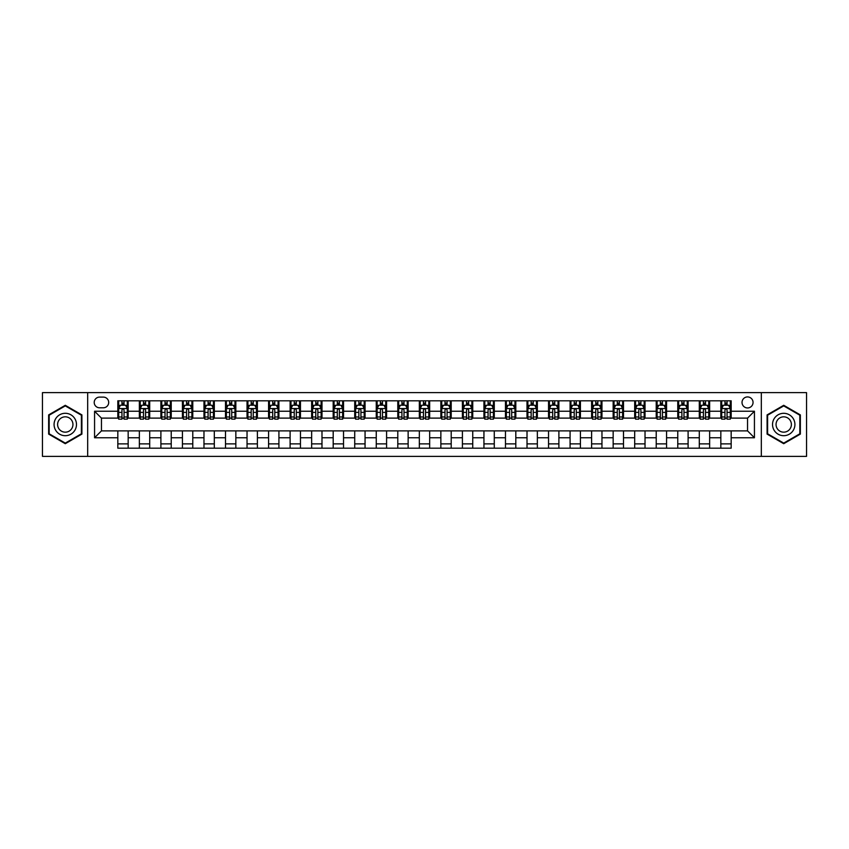 <?xml version="1.0" encoding="UTF-8"?>
<svg xmlns="http://www.w3.org/2000/svg" width="849" height="849" viewBox="0 0 849 849"><rect width="100%" height="100%" fill="white"/><g stroke="black" fill="none" stroke-linecap="round" stroke-linejoin="round"><path stroke-width="1.27" d="M747.544 396.929A5.519 5.519 0 0 0 742.026 402.447A5.519 5.519 0 0 0 747.544 407.955A5.519 5.519 0 0 0 753.052 402.447A5.519 5.519 0 0 0 747.544 396.929M761.32 456.369L806.55 456.369L806.55 392.631L761.32 392.631L761.32 456.369L87.68 456.369L87.68 392.631L42.45 392.631L42.45 456.369L87.68 456.369M99.566 407.785L103.355 407.785A5.338 5.338 0 0 0 108.693 402.447A5.338 5.338 0 0 0 103.355 397.109L99.566 397.109A5.338 5.338 0 0 0 94.218 402.447A5.338 5.338 0 0 0 99.566 407.785M761.32 392.631L87.68 392.631M117.831 437.766L94.568 437.766L94.568 411.234L117.831 411.234L117.831 418.122L101.456 418.122L101.456 430.878L117.831 430.878L117.831 448.187L731.169 448.187L731.169 430.878L747.544 430.878L747.544 418.122L731.169 418.122L731.169 411.234L754.432 411.234L754.432 437.766L731.169 437.766M731.169 411.234L731.169 400.813L117.831 400.813L117.831 411.234M720.833 400.813L720.833 418.122L721.703 418.122M724.972 418.122L727.041 418.122M730.31 418.122L731.169 418.122M720.833 418.122L708.777 418.122M699.3 400.813L699.3 418.122L700.16 418.122M703.439 418.122L705.498 418.122M699.3 418.122L687.244 418.122M677.767 400.813L677.767 418.122L678.627 418.122M681.896 418.122L683.965 418.122M677.767 418.122L665.701 418.122M656.224 400.813L656.224 418.122L657.094 418.122M660.363 418.122L662.432 418.122M656.224 418.122L644.168 418.122M634.691 400.813L634.691 418.122L635.551 418.122M638.83 418.122L640.899 418.122M634.691 418.122L622.635 418.122M613.158 400.813L613.158 418.122L614.018 418.122M617.287 418.122L619.356 418.122M613.158 418.122L601.092 418.122M591.615 400.813L591.615 418.122L592.485 418.122M595.754 418.122L597.823 418.122M591.615 418.122L579.559 418.122M570.082 400.813L570.082 418.122L570.942 418.122M574.221 418.122L576.291 418.122M570.082 418.122L558.026 418.122M548.55 400.813L548.55 418.122L549.409 418.122M552.678 418.122L554.747 418.122M548.55 418.122L536.483 418.122M527.017 400.813L527.017 418.122L527.876 418.122M531.145 418.122L533.214 418.122M527.017 418.122L514.95 418.122M505.473 400.813L505.473 418.122L506.333 418.122M509.612 418.122L511.682 418.122M505.473 418.122L493.418 418.122M483.941 400.813L483.941 418.122L484.8 418.122M488.079 418.122L490.138 418.122M483.941 418.122L471.874 418.122M462.408 400.813L462.408 418.122L463.267 418.122M466.536 418.122L468.606 418.122M462.408 418.122L450.341 418.122M440.864 400.813L440.864 418.122L441.724 418.122M445.003 418.122L447.073 418.122M440.864 418.122L428.809 418.122M419.332 400.813L419.332 418.122L420.191 418.122M423.471 418.122L425.529 418.122M419.332 418.122L407.276 418.122M397.799 400.813L397.799 418.122L398.659 418.122M401.927 418.122L403.997 418.122M397.799 418.122L385.733 418.122M376.256 400.813L376.256 418.122L377.126 418.122M380.394 418.122L382.464 418.122M376.256 418.122L364.2 418.122M354.723 400.813L354.723 418.122L355.582 418.122M358.862 418.122L360.921 418.122M354.723 418.122L342.667 418.122M333.19 400.813L333.19 418.122L334.05 418.122M337.318 418.122L339.388 418.122M333.19 418.122L321.124 418.122M311.647 400.813L311.647 418.122L312.517 418.122M315.786 418.122L317.855 418.122M311.647 418.122L299.591 418.122M290.114 400.813L290.114 418.122L290.974 418.122M294.253 418.122L296.322 418.122M290.114 418.122L278.058 418.122M268.581 400.813L268.581 418.122L269.441 418.122M272.709 418.122L274.779 418.122M268.581 418.122L256.515 418.122M247.038 400.813L247.038 418.122L247.908 418.122M251.177 418.122L253.246 418.122M247.038 418.122L234.982 418.122M225.505 400.813L225.505 418.122L226.365 418.122M229.644 418.122L231.713 418.122M225.505 418.122L213.449 418.122M203.972 400.813L203.972 418.122L204.832 418.122M208.101 418.122L210.17 418.122M203.972 418.122L191.906 418.122M182.439 400.813L182.439 418.122L183.299 418.122M186.568 418.122L188.637 418.122M182.439 418.122L170.373 418.122M160.896 400.813L160.896 418.122L161.756 418.122M165.035 418.122L167.104 418.122M160.896 418.122L148.84 418.122M139.363 400.813L139.363 418.122L140.223 418.122M143.502 418.122L145.561 418.122M139.363 418.122L127.297 418.122M117.831 418.122L118.69 418.122M121.959 418.122L124.028 418.122M117.831 430.878L128.167 430.878L128.167 448.187M731.169 430.878L128.167 430.878M128.167 400.813L128.167 418.122M117.831 405.122L118.69 405.122M121.959 405.122L124.028 405.122M127.297 405.122L128.167 405.122M117.831 443.878L128.167 443.878M139.363 430.878L139.363 448.187M149.7 400.813L149.7 418.122M139.363 405.122L140.223 405.122M143.502 405.122L145.561 405.122M148.84 405.122L149.7 405.122M149.7 430.878L149.7 448.187M139.363 443.878L149.7 443.878M160.896 430.878L160.896 448.187M171.233 430.878L171.233 448.187M160.896 443.878L171.233 443.878M171.233 400.813L171.233 418.122M160.896 405.122L161.756 405.122M165.035 405.122L167.104 405.122M170.373 405.122L171.233 405.122M182.439 430.878L182.439 448.187M192.776 430.878L192.776 448.187M182.439 443.878L192.776 443.878M192.776 400.813L192.776 418.122M182.439 405.122L183.299 405.122M186.568 405.122L188.637 405.122M191.906 405.122L192.776 405.122M203.972 430.878L203.972 448.187M214.309 430.878L214.309 448.187M203.972 443.878L214.309 443.878M214.309 400.813L214.309 418.122M203.972 405.122L204.832 405.122M208.101 405.122L210.17 405.122M213.449 405.122L214.309 405.122M225.505 430.878L225.505 448.187M235.842 430.878L235.842 448.187M225.505 443.878L235.842 443.878M235.842 400.813L235.842 418.122M225.505 405.122L226.365 405.122M229.644 405.122L231.713 405.122M234.982 405.122L235.842 405.122M247.038 430.878L247.038 448.187M257.385 430.878L257.385 448.187M247.038 443.878L257.385 443.878M257.385 400.813L257.385 418.122M247.038 405.122L247.908 405.122M251.177 405.122L253.246 405.122M256.515 405.122L257.385 405.122M268.581 430.878L268.581 448.187M278.918 430.878L278.918 448.187M268.581 443.878L278.918 443.878M278.918 400.813L278.918 418.122M268.581 405.122L269.441 405.122M272.709 405.122L274.779 405.122M278.058 405.122L278.918 405.122M290.114 430.878L290.114 448.187M300.45 430.878L300.45 448.187M290.114 443.878L300.45 443.878M300.45 400.813L300.45 418.122M290.114 405.122L290.974 405.122M294.253 405.122L296.322 405.122M299.591 405.122L300.45 405.122M311.647 430.878L311.647 448.187M321.983 430.878L321.983 448.187M311.647 443.878L321.983 443.878M321.983 400.813L321.983 418.122M311.647 405.122L312.517 405.122M315.786 405.122L317.855 405.122M321.124 405.122L321.983 405.122M333.19 430.878L333.19 448.187M343.527 430.878L343.527 448.187M333.19 443.878L343.527 443.878M343.527 400.813L343.527 418.122M333.19 405.122L334.05 405.122M337.318 405.122L339.388 405.122M342.667 405.122L343.527 405.122M354.723 430.878L354.723 448.187M365.059 430.878L365.059 448.187M354.723 443.878L365.059 443.878M365.059 400.813L365.059 418.122M354.723 405.122L355.582 405.122M358.862 405.122L360.921 405.122M364.2 405.122L365.059 405.122M376.256 430.878L376.256 448.187M386.592 430.878L386.592 448.187M376.256 443.878L386.592 443.878M386.592 400.813L386.592 418.122M376.256 405.122L377.126 405.122M380.394 405.122L382.464 405.122M385.733 405.122L386.592 405.122M397.799 430.878L397.799 448.187M408.136 430.878L408.136 448.187M397.799 443.878L408.136 443.878M408.136 400.813L408.136 418.122M397.799 405.122L398.659 405.122M401.927 405.122L403.997 405.122M407.276 405.122L408.136 405.122M419.332 430.878L419.332 448.187M429.668 430.878L429.668 448.187M419.332 443.878L429.668 443.878M429.668 400.813L429.668 418.122M419.332 405.122L420.191 405.122M423.471 405.122L425.529 405.122M428.809 405.122L429.668 405.122M440.864 430.878L440.864 448.187M451.201 430.878L451.201 448.187M440.864 443.878L451.201 443.878M451.201 400.813L451.201 418.122M440.864 405.122L441.724 405.122M445.003 405.122L447.073 405.122M450.341 405.122L451.201 405.122M462.408 430.878L462.408 448.187M472.744 430.878L472.744 448.187M462.408 443.878L472.744 443.878M472.744 400.813L472.744 418.122M462.408 405.122L463.267 405.122M466.536 405.122L468.606 405.122M471.874 405.122L472.744 405.122M483.941 430.878L483.941 448.187M494.277 430.878L494.277 448.187M483.941 443.878L494.277 443.878M494.277 400.813L494.277 418.122M483.941 405.122L484.8 405.122M488.079 405.122L490.138 405.122M493.418 405.122L494.277 405.122M505.473 430.878L505.473 448.187M515.81 430.878L515.81 448.187M505.473 443.878L515.81 443.878M515.81 400.813L515.81 418.122M505.473 405.122L506.333 405.122M509.612 405.122L511.682 405.122M514.95 405.122L515.81 405.122M527.017 430.878L527.017 448.187M537.353 430.878L537.353 448.187M527.017 443.878L537.353 443.878M537.353 400.813L537.353 418.122M527.017 405.122L527.876 405.122M531.145 405.122L533.214 405.122M536.483 405.122L537.353 405.122M548.55 430.878L548.55 448.187M558.886 430.878L558.886 448.187M548.55 443.878L558.886 443.878M558.886 400.813L558.886 418.122M548.55 405.122L549.409 405.122M552.678 405.122L554.747 405.122M558.026 405.122L558.886 405.122M570.082 430.878L570.082 448.187M580.419 430.878L580.419 448.187M570.082 443.878L580.419 443.878M580.419 400.813L580.419 418.122M570.082 405.122L570.942 405.122M574.221 405.122L576.291 405.122M579.559 405.122L580.419 405.122M591.615 430.878L591.615 448.187M601.962 430.878L601.962 448.187M591.615 443.878L601.962 443.878M601.962 400.813L601.962 418.122M591.615 405.122L592.485 405.122M595.754 405.122L597.823 405.122M601.092 405.122L601.962 405.122M613.158 430.878L613.158 448.187M623.495 430.878L623.495 448.187M613.158 443.878L623.495 443.878M623.495 400.813L623.495 418.122M613.158 405.122L614.018 405.122M617.287 405.122L619.356 405.122M622.635 405.122L623.495 405.122M634.691 430.878L634.691 448.187M645.028 430.878L645.028 448.187M634.691 443.878L645.028 443.878M645.028 400.813L645.028 418.122M634.691 405.122L635.551 405.122M638.83 405.122L640.899 405.122M644.168 405.122L645.028 405.122M656.224 430.878L656.224 448.187M666.561 430.878L666.561 448.187M656.224 443.878L666.561 443.878M666.561 400.813L666.561 418.122M656.224 405.122L657.094 405.122M660.363 405.122L662.432 405.122M665.701 405.122L666.561 405.122M677.767 430.878L677.767 448.187M688.104 430.878L688.104 448.187M677.767 443.878L688.104 443.878M688.104 400.813L688.104 418.122M677.767 405.122L678.627 405.122M681.896 405.122L683.965 405.122M687.244 405.122L688.104 405.122M699.3 430.878L699.3 448.187M709.637 430.878L709.637 448.187M699.3 443.878L709.637 443.878M709.637 400.813L709.637 418.122M699.3 405.122L700.16 405.122M703.439 405.122L705.498 405.122M708.777 405.122L709.637 405.122M720.833 430.878L720.833 448.187M720.833 443.878L731.169 443.878M720.833 405.122L721.703 405.122M724.972 405.122L727.041 405.122M730.31 405.122L731.169 405.122M101.456 418.122L94.568 411.234M101.456 430.878L94.568 437.766M754.432 411.234L747.544 418.122M754.432 437.766L747.544 430.878M65.277 443.698L81.907 434.094L81.907 414.906L65.277 405.302L48.648 414.906L48.648 434.094L65.277 443.698M800.352 414.906L783.723 405.302L767.093 414.906L767.093 434.094L783.723 443.698L800.352 434.094L800.352 414.906M124.028 403.052L121.959 403.052M127.297 416.997L124.028 416.997L124.028 419.162L127.297 419.162L127.297 408.645L125.578 405.206L120.409 405.206L118.69 408.645L118.69 419.162L121.959 419.162L121.959 416.997L118.69 416.997M118.69 408.645L118.69 400.813M127.297 408.645L127.297 400.813M121.959 405.206L121.959 400.813M124.028 400.813L124.028 405.206M124.028 416.997L124.028 409.94C123.338 408.613 122.649 408.613 121.959 409.94L121.959 416.997M145.561 403.052L143.502 403.052M148.84 416.997L145.561 416.997L145.561 419.162L148.84 419.162L148.84 408.645L147.11 405.206L141.942 405.206L140.223 408.645L140.223 419.162L143.502 419.162L143.502 416.997L140.223 416.997M140.223 408.645L140.223 400.813M148.84 408.645L148.84 400.813M143.502 405.206L143.502 400.813M145.561 400.813L145.561 405.206M145.561 416.997L145.561 409.94C144.871 408.613 144.192 408.613 143.502 409.94L143.502 416.997M167.104 403.052L165.035 403.052M170.373 416.997L167.104 416.997L167.104 419.162L170.373 419.162L170.373 408.645L168.654 405.206L163.486 405.206L161.756 408.645L161.756 419.162L165.035 419.162L165.035 416.997L161.756 416.997M161.756 408.645L161.756 400.813M170.373 408.645L170.373 400.813M165.035 405.206L165.035 400.813M167.104 400.813L167.104 405.206M167.104 416.997L167.104 409.94C166.415 408.613 165.725 408.613 165.035 409.94L165.035 416.997M188.637 403.052L186.568 403.052M191.906 416.997L188.637 416.997L188.637 419.162L191.906 419.162L191.906 408.645L190.187 405.206L185.018 405.206L183.299 408.645L183.299 419.162L186.568 419.162L186.568 416.997L183.299 416.997M183.299 408.645L183.299 400.813M191.906 408.645L191.906 400.813M186.568 405.206L186.568 400.813M188.637 400.813L188.637 405.206M188.637 416.997L188.637 409.94C187.947 408.613 187.258 408.613 186.568 409.94L186.568 416.997M210.17 403.052L208.101 403.052M213.449 416.997L210.17 416.997L210.17 419.162L213.449 419.162L213.449 408.645L211.719 405.206L206.551 405.206L204.832 408.645L204.832 419.162L208.101 419.162L208.101 416.997L204.832 416.997M204.832 408.645L204.832 400.813M213.449 408.645L213.449 400.813M208.101 405.206L208.101 400.813M210.17 400.813L210.17 405.206M210.17 416.997L210.17 409.94C209.48 408.613 208.79 408.613 208.101 409.94L208.101 416.997M74.977 418.897A11.196 11.196 0 0 0 59.674 414.8A11.196 11.196 0 0 0 55.578 430.103A11.196 11.196 0 0 0 70.881 434.2A11.196 11.196 0 0 0 74.977 418.897M71.921 420.669A7.662 7.662 0 0 0 61.446 417.857A7.662 7.662 0 0 0 58.634 428.331A7.662 7.662 0 0 0 69.109 431.143A7.662 7.662 0 0 0 71.921 420.669M65.277 443.104L49.168 433.797L49.168 415.203L65.277 405.896L81.387 415.203L81.387 433.797L65.277 443.104M783.723 435.696A11.196 11.196 0 0 0 794.919 424.5A11.196 11.196 0 0 0 783.723 413.304A11.196 11.196 0 0 0 772.526 424.5A11.196 11.196 0 0 0 783.723 435.696M783.723 432.162A7.662 7.662 0 0 0 791.385 424.5A7.662 7.662 0 0 0 783.723 416.838A7.662 7.662 0 0 0 776.05 424.5A7.662 7.662 0 0 0 783.723 432.162M767.613 415.203L783.723 405.896L799.832 415.203L799.832 433.797L783.723 443.104L767.613 433.797L767.613 415.203M231.713 403.052L229.644 403.052M234.982 416.997L231.713 416.997L231.713 419.162L234.982 419.162L234.982 408.645L233.263 405.206L228.094 405.206L226.365 408.645L226.365 419.162L229.644 419.162L229.644 416.997L226.365 416.997M226.365 408.645L226.365 400.813M234.982 408.645L234.982 400.813M229.644 405.206L229.644 400.813M231.713 400.813L231.713 405.206M231.713 416.997L231.713 409.94C231.024 408.613 230.334 408.613 229.644 409.94L229.644 416.997M253.246 403.052L251.177 403.052M256.515 416.997L253.246 416.997L253.246 419.162L256.515 419.162L256.515 408.645L254.796 405.206L249.627 405.206L247.908 408.645L247.908 419.162L251.177 419.162L251.177 416.997L247.908 416.997M247.908 408.645L247.908 400.813M256.515 408.645L256.515 400.813M251.177 405.206L251.177 400.813M253.246 400.813L253.246 405.206M253.246 416.997L253.246 409.94C252.556 408.613 251.866 408.613 251.177 409.94L251.177 416.997M274.779 403.052L272.709 403.052M278.058 416.997L274.779 416.997L274.779 419.162L278.058 419.162L278.058 408.645L276.328 405.206L271.16 405.206L269.441 408.645L269.441 419.162L272.709 419.162L272.709 416.997L269.441 416.997M269.441 408.645L269.441 400.813M278.058 408.645L278.058 400.813M272.709 405.206L272.709 400.813M274.779 400.813L274.779 405.206M274.779 416.997L274.779 409.94C274.089 408.613 273.399 408.613 272.709 409.94L272.709 416.997M296.322 403.052L294.253 403.052M299.591 416.997L296.322 416.997L296.322 419.162L299.591 419.162L299.591 408.645L297.872 405.206L292.703 405.206L290.974 408.645L290.974 419.162L294.253 419.162L294.253 416.997L290.974 416.997M290.974 408.645L290.974 400.813M299.591 408.645L299.591 400.813M294.253 405.206L294.253 400.813M296.322 400.813L296.322 405.206M296.322 416.997L296.322 409.94C295.632 408.613 294.943 408.613 294.253 409.94L294.253 416.997M317.855 403.052L315.786 403.052M321.124 416.997L317.855 416.997L317.855 419.162L321.124 419.162L321.124 408.645L319.404 405.206L314.236 405.206L312.517 408.645L312.517 419.162L315.786 419.162L315.786 416.997L312.517 416.997M312.517 408.645L312.517 400.813M321.124 408.645L321.124 400.813M315.786 405.206L315.786 400.813M317.855 400.813L317.855 405.206M317.855 416.997L317.855 409.94C317.165 408.613 316.475 408.613 315.786 409.94L315.786 416.997M339.388 403.052L337.318 403.052M342.667 416.997L339.388 416.997L339.388 419.162L342.667 419.162L342.667 408.645L340.937 405.206L335.769 405.206L334.05 408.645L334.05 419.162L337.318 419.162L337.318 416.997L334.05 416.997M334.05 408.645L334.05 400.813M342.667 408.645L342.667 400.813M337.318 405.206L337.318 400.813M339.388 400.813L339.388 405.206M339.388 416.997L339.388 409.94C338.698 408.613 338.008 408.613 337.318 409.94L337.318 416.997M360.921 403.052L358.862 403.052M364.2 416.997L360.921 416.997L360.921 419.162L364.2 419.162L364.2 408.645L362.481 405.206L357.312 405.206L355.582 408.645L355.582 419.162L358.862 419.162L358.862 416.997L355.582 416.997M355.582 408.645L355.582 400.813M364.2 408.645L364.2 400.813M358.862 405.206L358.862 400.813M360.921 400.813L360.921 405.206M360.921 416.997L360.921 409.94C360.241 408.613 359.552 408.613 358.862 409.94L358.862 416.997M382.464 403.052L380.394 403.052M385.733 416.997L382.464 416.997L382.464 419.162L385.733 419.162L385.733 408.645L384.013 405.206L378.845 405.206L377.126 408.645L377.126 419.162L380.394 419.162L380.394 416.997L377.126 416.997M377.126 408.645L377.126 400.813M385.733 408.645L385.733 400.813M380.394 405.206L380.394 400.813M382.464 400.813L382.464 405.206M382.464 416.997L382.464 409.94C381.774 408.613 381.084 408.613 380.394 409.94L380.394 416.997M403.997 403.052L401.927 403.052M407.276 416.997L403.997 416.997L403.997 419.162L407.276 419.162L407.276 408.645L405.546 405.206L400.378 405.206L398.659 408.645L398.659 419.162L401.927 419.162L401.927 416.997L398.659 416.997M398.659 408.645L398.659 400.813M407.276 408.645L407.276 400.813M401.927 405.206L401.927 400.813M403.997 400.813L403.997 405.206M403.997 416.997L403.997 409.94C403.307 408.613 402.617 408.613 401.927 409.94L401.927 416.997M425.529 403.052L423.471 403.052M428.809 416.997L425.529 416.997L425.529 419.162L428.809 419.162L428.809 408.645L427.089 405.206L421.911 405.206L420.191 408.645L420.191 419.162L423.471 419.162L423.471 416.997L420.191 416.997M420.191 408.645L420.191 400.813M428.809 408.645L428.809 400.813M423.471 405.206L423.471 400.813M425.529 400.813L425.529 405.206M425.529 416.997L425.529 409.94C424.85 408.613 424.16 408.613 423.471 409.94L423.471 416.997M447.073 403.052L445.003 403.052M450.341 416.997L447.073 416.997L447.073 419.162L450.341 419.162L450.341 408.645L448.622 405.206L443.454 405.206L441.724 408.645L441.724 419.162L445.003 419.162L445.003 416.997L441.724 416.997M441.724 408.645L441.724 400.813M450.341 408.645L450.341 400.813M445.003 405.206L445.003 400.813M447.073 400.813L447.073 405.206M447.073 416.997L447.073 409.94C446.383 408.613 445.693 408.613 445.003 409.94L445.003 416.997M468.606 403.052L466.536 403.052M471.874 416.997L468.606 416.997L468.606 419.162L471.874 419.162L471.874 408.645L470.155 405.206L464.987 405.206L463.267 408.645L463.267 419.162L466.536 419.162L466.536 416.997L463.267 416.997M463.267 408.645L463.267 400.813M471.874 408.645L471.874 400.813M466.536 405.206L466.536 400.813M468.606 400.813L468.606 405.206M468.606 416.997L468.606 409.94C467.916 408.613 467.226 408.613 466.536 409.94L466.536 416.997M490.138 403.052L488.079 403.052M493.418 416.997L490.138 416.997L490.138 419.162L493.418 419.162L493.418 408.645L491.688 405.206L486.519 405.206L484.8 408.645L484.8 419.162L488.079 419.162L488.079 416.997L484.8 416.997M484.8 408.645L484.8 400.813M493.418 408.645L493.418 400.813M488.079 405.206L488.079 400.813M490.138 400.813L490.138 405.206M490.138 416.997L490.138 409.94C489.449 408.613 488.769 408.613 488.079 409.94L488.079 416.997M511.682 403.052L509.612 403.052M514.95 416.997L511.682 416.997L511.682 419.162L514.95 419.162L514.95 408.645L513.231 405.206L508.063 405.206L506.333 408.645L506.333 419.162L509.612 419.162L509.612 416.997L506.333 416.997M506.333 408.645L506.333 400.813M514.95 408.645L514.95 400.813M509.612 405.206L509.612 400.813M511.682 400.813L511.682 405.206M511.682 416.997L511.682 409.94C510.992 408.613 510.302 408.613 509.612 409.94L509.612 416.997M533.214 403.052L531.145 403.052M536.483 416.997L533.214 416.997L533.214 419.162L536.483 419.162L536.483 408.645L534.764 405.206L529.596 405.206L527.876 408.645L527.876 419.162L531.145 419.162L531.145 416.997L527.876 416.997M527.876 408.645L527.876 400.813M536.483 408.645L536.483 400.813M531.145 405.206L531.145 400.813M533.214 400.813L533.214 405.206M533.214 416.997L533.214 409.94C532.525 408.613 531.835 408.613 531.145 409.94L531.145 416.997M554.747 403.052L552.678 403.052M558.026 416.997L554.747 416.997L554.747 419.162L558.026 419.162L558.026 408.645L556.297 405.206L551.128 405.206L549.409 408.645L549.409 419.162L552.678 419.162L552.678 416.997L549.409 416.997M549.409 408.645L549.409 400.813M558.026 408.645L558.026 400.813M552.678 405.206L552.678 400.813M554.747 400.813L554.747 405.206M554.747 416.997L554.747 409.94C554.057 408.613 553.368 408.613 552.678 409.94L552.678 416.997M576.291 403.052L574.221 403.052M579.559 416.997L576.291 416.997L576.291 419.162L579.559 419.162L579.559 408.645L577.84 405.206L572.672 405.206L570.942 408.645L570.942 419.162L574.221 419.162L574.221 416.997L570.942 416.997M570.942 408.645L570.942 400.813M579.559 408.645L579.559 400.813M574.221 405.206L574.221 400.813M576.291 400.813L576.291 405.206M576.291 416.997L576.291 409.94C575.601 408.613 574.911 408.613 574.221 409.94L574.221 416.997M597.823 403.052L595.754 403.052M601.092 416.997L597.823 416.997L597.823 419.162L601.092 419.162L601.092 408.645L599.373 405.206L594.204 405.206L592.485 408.645L592.485 419.162L595.754 419.162L595.754 416.997L592.485 416.997M592.485 408.645L592.485 400.813M601.092 408.645L601.092 400.813M595.754 405.206L595.754 400.813M597.823 400.813L597.823 405.206M597.823 416.997L597.823 409.94C597.134 408.613 596.444 408.613 595.754 409.94L595.754 416.997M619.356 403.052L617.287 403.052M622.635 416.997L619.356 416.997L619.356 419.162L622.635 419.162L622.635 408.645L620.906 405.206L615.737 405.206L614.018 408.645L614.018 419.162L617.287 419.162L617.287 416.997L614.018 416.997M614.018 408.645L614.018 400.813M622.635 408.645L622.635 400.813M617.287 405.206L617.287 400.813M619.356 400.813L619.356 405.206M619.356 416.997L619.356 409.94C618.666 408.613 617.976 408.613 617.287 409.94L617.287 416.997M640.899 403.052L638.83 403.052M644.168 416.997L640.899 416.997L640.899 419.162L644.168 419.162L644.168 408.645L642.449 405.206L637.281 405.206L635.551 408.645L635.551 419.162L638.83 419.162L638.83 416.997L635.551 416.997M635.551 408.645L635.551 400.813M644.168 408.645L644.168 400.813M638.83 405.206L638.83 400.813M640.899 400.813L640.899 405.206M640.899 416.997L640.899 409.94C640.21 408.613 639.52 408.613 638.83 409.94L638.83 416.997M662.432 403.052L660.363 403.052M665.701 416.997L662.432 416.997L662.432 419.162L665.701 419.162L665.701 408.645L663.982 405.206L658.813 405.206L657.094 408.645L657.094 419.162L660.363 419.162L660.363 416.997L657.094 416.997M657.094 408.645L657.094 400.813M665.701 408.645L665.701 400.813M660.363 405.206L660.363 400.813M662.432 400.813L662.432 405.206M662.432 416.997L662.432 409.94C661.742 408.613 661.053 408.613 660.363 409.94L660.363 416.997M683.965 403.052L681.896 403.052M687.244 416.997L683.965 416.997L683.965 419.162L687.244 419.162L687.244 408.645L685.514 405.206L680.346 405.206L678.627 408.645L678.627 419.162L681.896 419.162L681.896 416.997L678.627 416.997M678.627 408.645L678.627 400.813M687.244 408.645L687.244 400.813M681.896 405.206L681.896 400.813M683.965 400.813L683.965 405.206M683.965 416.997L683.965 409.94C683.275 408.613 682.585 408.613 681.896 409.94L681.896 416.997M705.498 403.052L703.439 403.052M708.777 416.997L705.498 416.997L705.498 419.162L708.777 419.162L708.777 408.645L707.058 405.206L701.89 405.206L700.16 408.645L700.16 419.162L703.439 419.162L703.439 416.997L700.16 416.997M700.16 408.645L700.16 400.813M708.777 408.645L708.777 400.813M703.439 405.206L703.439 400.813M705.498 400.813L705.498 405.206M705.498 416.997L705.498 409.94C704.819 408.613 704.129 408.613 703.439 409.94L703.439 416.997M727.041 403.052L724.972 403.052M730.31 416.997L727.041 416.997L727.041 419.162L730.31 419.162L730.31 408.645L728.591 405.206L723.422 405.206L721.703 408.645L721.703 419.162L724.972 419.162L724.972 416.997L721.703 416.997M721.703 408.645L721.703 400.813M730.31 408.645L730.31 400.813M724.972 405.206L724.972 400.813M727.041 400.813L727.041 405.206M727.041 416.997L727.041 409.94C726.351 408.613 725.662 408.613 724.972 409.94L724.972 416.997M139.363 437.766L128.167 437.766M139.363 411.234L128.167 411.234M160.896 411.234L149.7 411.234M160.896 437.766L149.7 437.766M182.439 411.234L171.233 411.234M182.439 437.766L171.233 437.766M203.972 411.234L192.776 411.234M203.972 437.766L192.776 437.766M225.505 411.234L214.309 411.234M225.505 437.766L214.309 437.766M247.038 411.234L235.842 411.234M247.038 437.766L235.842 437.766M268.581 411.234L257.385 411.234M268.581 437.766L257.385 437.766M290.114 411.234L278.918 411.234M290.114 437.766L278.918 437.766M311.647 411.234L300.45 411.234M311.647 437.766L300.45 437.766M333.19 411.234L321.983 411.234M333.19 437.766L321.983 437.766M354.723 411.234L343.527 411.234M354.723 437.766L343.527 437.766M376.256 411.234L365.059 411.234M376.256 437.766L365.059 437.766M397.799 411.234L386.592 411.234M397.799 437.766L386.592 437.766M419.332 411.234L408.136 411.234M419.332 437.766L408.136 437.766M440.864 411.234L429.668 411.234M440.864 437.766L429.668 437.766M462.408 411.234L451.201 411.234M462.408 437.766L451.201 437.766M483.941 411.234L472.744 411.234M483.941 437.766L472.744 437.766M505.473 411.234L494.277 411.234M505.473 437.766L494.277 437.766M527.017 411.234L515.81 411.234M527.017 437.766L515.81 437.766M548.55 411.234L537.353 411.234M548.55 437.766L537.353 437.766M570.082 411.234L558.886 411.234M570.082 437.766L558.886 437.766M591.615 411.234L580.419 411.234M591.615 437.766L580.419 437.766M613.158 411.234L601.962 411.234M613.158 437.766L601.962 437.766M634.691 411.234L623.495 411.234M634.691 437.766L623.495 437.766M656.224 411.234L645.028 411.234M656.224 437.766L645.028 437.766M677.767 411.234L666.561 411.234M677.767 437.766L666.561 437.766M699.3 411.234L688.104 411.234M699.3 437.766L688.104 437.766M720.833 411.234L709.637 411.234M720.833 437.766L709.637 437.766M127.254 408.56L118.733 408.56M118.69 405.408L120.303 405.408M125.684 405.408L127.297 405.408M121.959 412.381L118.69 412.381M127.297 412.381L124.028 412.381M124.028 404.145L121.959 404.145M148.798 408.56L140.265 408.56M140.223 405.408L141.847 405.408M147.217 405.408L148.84 405.408M143.502 412.381L140.223 412.381M148.84 412.381L145.561 412.381M145.561 404.145L143.502 404.145M170.331 408.56L161.798 408.56M161.756 405.408L163.379 405.408M168.76 405.408L170.373 405.408M165.035 412.381L161.756 412.381M170.373 412.381L167.104 412.381M167.104 404.145L165.035 404.145M191.863 408.56L183.342 408.56M183.299 405.408L184.912 405.408M190.293 405.408L191.906 405.408M186.568 412.381L183.299 412.381M191.906 412.381L188.637 412.381M188.637 404.145L186.568 404.145M213.407 408.56L204.874 408.56M204.832 405.408L206.456 405.408M211.826 405.408L213.449 405.408M208.101 412.381L204.832 412.381M213.449 412.381L210.17 412.381M210.17 404.145L208.101 404.145M234.94 408.56L226.407 408.56M226.365 405.408L227.988 405.408M233.358 405.408L234.982 405.408M229.644 412.381L226.365 412.381M234.982 412.381L231.713 412.381M231.713 404.145L229.644 404.145M256.472 408.56L247.95 408.56M247.908 405.408L249.521 405.408M254.902 405.408L256.515 405.408M251.177 412.381L247.908 412.381M256.515 412.381L253.246 412.381M253.246 404.145L251.177 404.145M278.016 408.56L269.483 408.56M269.441 405.408L271.064 405.408M276.434 405.408L278.058 405.408M272.709 412.381L269.441 412.381M278.058 412.381L274.779 412.381M274.779 404.145L272.709 404.145M299.548 408.56L291.016 408.56M290.974 405.408L292.597 405.408M297.967 405.408L299.591 405.408M294.253 412.381L290.974 412.381M299.591 412.381L296.322 412.381M296.322 404.145L294.253 404.145M321.081 408.56L312.559 408.56M312.517 405.408L314.13 405.408M319.511 405.408L321.124 405.408M315.786 412.381L312.517 412.381M321.124 412.381L317.855 412.381M317.855 404.145L315.786 404.145M342.625 408.56L334.092 408.56M334.05 405.408L335.663 405.408M341.043 405.408L342.667 405.408M337.318 412.381L334.05 412.381M342.667 412.381L339.388 412.381M339.388 404.145L337.318 404.145M364.157 408.56L355.625 408.56M355.582 405.408L357.206 405.408M362.576 405.408L364.2 405.408M358.862 412.381L355.582 412.381M364.2 412.381L360.921 412.381M360.921 404.145L358.862 404.145M385.69 408.56L377.168 408.56M377.126 405.408L378.739 405.408M384.119 405.408L385.733 405.408M380.394 412.381L377.126 412.381M385.733 412.381L382.464 412.381M382.464 404.145L380.394 404.145M407.223 408.56L398.701 408.56M398.659 405.408L400.272 405.408M405.652 405.408L407.276 405.408M401.927 412.381L398.659 412.381M407.276 412.381L403.997 412.381M403.997 404.145L401.927 404.145M428.766 408.56L420.234 408.56M420.191 405.408L421.815 405.408M427.185 405.408L428.809 405.408M423.471 412.381L420.191 412.381M428.809 412.381L425.529 412.381M425.529 404.145L423.471 404.145M450.299 408.56L441.777 408.56M441.724 405.408L443.348 405.408M448.728 405.408L450.341 405.408M445.003 412.381L441.724 412.381M450.341 412.381L447.073 412.381M447.073 404.145L445.003 404.145M471.832 408.56L463.31 408.56M463.267 405.408L464.881 405.408M470.261 405.408L471.874 405.408M466.536 412.381L463.267 412.381M471.874 412.381L468.606 412.381M468.606 404.145L466.536 404.145M493.375 408.56L484.843 408.56M484.8 405.408L486.424 405.408M491.794 405.408L493.418 405.408M488.079 412.381L484.8 412.381M493.418 412.381L490.138 412.381M490.138 404.145L488.079 404.145M514.908 408.56L506.375 408.56M506.333 405.408L507.957 405.408M513.337 405.408L514.95 405.408M509.612 412.381L506.333 412.381M514.95 412.381L511.682 412.381M511.682 404.145L509.612 404.145M536.441 408.56L527.919 408.56M527.876 405.408L529.489 405.408M534.87 405.408L536.483 405.408M531.145 412.381L527.876 412.381M536.483 412.381L533.214 412.381M533.214 404.145L531.145 404.145M557.984 408.56L549.452 408.56M549.409 405.408L551.033 405.408M556.403 405.408L558.026 405.408M552.678 412.381L549.409 412.381M558.026 412.381L554.747 412.381M554.747 404.145L552.678 404.145M579.517 408.56L570.984 408.56M570.942 405.408L572.566 405.408M577.936 405.408L579.559 405.408M574.221 412.381L570.942 412.381M579.559 412.381L576.291 412.381M576.291 404.145L574.221 404.145M601.05 408.56L592.528 408.56M592.485 405.408L594.098 405.408M599.479 405.408L601.092 405.408M595.754 412.381L592.485 412.381M601.092 412.381L597.823 412.381M597.823 404.145L595.754 404.145M622.593 408.56L614.06 408.56M614.018 405.408L615.642 405.408M621.012 405.408L622.635 405.408M617.287 412.381L614.018 412.381M622.635 412.381L619.356 412.381M619.356 404.145L617.287 404.145M644.126 408.56L635.593 408.56M635.551 405.408L637.174 405.408M642.544 405.408L644.168 405.408M638.83 412.381L635.551 412.381M644.168 412.381L640.899 412.381M640.899 404.145L638.83 404.145M665.658 408.56L657.137 408.56M657.094 405.408L658.707 405.408M664.088 405.408L665.701 405.408M660.363 412.381L657.094 412.381M665.701 412.381L662.432 412.381M662.432 404.145L660.363 404.145M687.202 408.56L678.669 408.56M678.627 405.408L680.24 405.408M685.621 405.408L687.244 405.408M681.896 412.381L678.627 412.381M687.244 412.381L683.965 412.381M683.965 404.145L681.896 404.145M708.735 408.56L700.202 408.56M700.16 405.408L701.783 405.408M707.153 405.408L708.777 405.408M703.439 412.381L700.16 412.381M708.777 412.381L705.498 412.381M705.498 404.145L703.439 404.145M730.267 408.56L721.746 408.56M721.703 405.408L723.316 405.408M728.697 405.408L730.31 405.408M724.972 412.381L721.703 412.381M730.31 412.381L727.041 412.381M727.041 404.145L724.972 404.145"/></g></svg>
